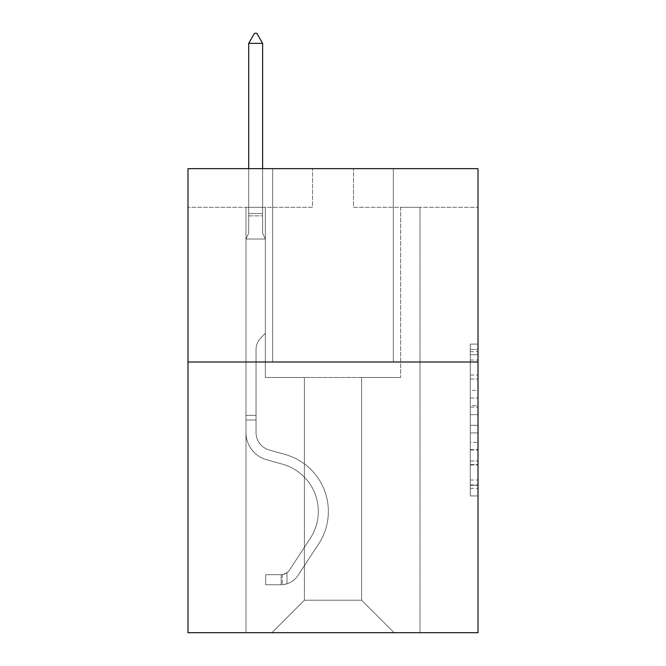 <?xml version="1.0" encoding="UTF-8"?>
<svg xmlns="http://www.w3.org/2000/svg" width="666" height="666" viewBox="0 0 666 666"><rect width="100%" height="100%" fill="white"/><g stroke="black" fill="none" stroke-linecap="round" stroke-linejoin="round"><path stroke-width="0.5" stroke-dasharray="3.33 2.5" d="M470.279 390.401L470.279 414.693L478.013 414.693L478.013 488.336L478.013 351.681L478.013 414.693L470.279 414.693L470.279 349.409L470.279 495.929L470.279 344.097L470.279 485.298L478.013 485.298L470.279 485.298L478.013 485.298L470.279 485.298L470.279 461.005L470.279 495.929L478.013 495.929L478.013 344.097L478.013 484.915L478.013 425.324L470.279 425.324L478.013 425.324L478.013 461.005L478.013 354.72L470.279 354.72L478.013 354.72L478.013 495.929L478.013 351.681L478.013 495.929L470.279 495.929L470.279 344.097L478.013 344.097L478.013 351.681L478.013 344.097L478.013 351.681L478.013 344.097L478.013 349.409L478.013 344.097L470.279 344.097L470.279 354.72L478.013 354.72L470.279 354.72L470.279 390.401L478.013 390.401M393.323 168.648L393.323 362.004L272.677 362.004L393.323 362.004L272.677 362.004L393.323 362.004L393.323 168.648L272.677 168.648L272.677 362.004L272.677 168.648L393.323 168.648M478.013 405.586L478.013 397.993L478.013 405.586L470.279 405.586L470.279 375.033L470.279 464.993L470.279 442.407L478.013 442.407L470.279 442.407L470.279 495.929L478.013 495.929L470.279 495.929L478.013 495.929L470.279 495.929L470.279 344.097L478.013 344.097L470.279 344.097L478.013 344.097L470.279 344.097L470.279 405.586L478.013 405.586M478.013 362.004L478.013 632.7L187.987 632.7L187.987 362.004L478.013 362.004L478.013 168.648L353.496 168.648L478.013 168.648L478.013 207.317L478.013 168.648L187.987 168.648L312.504 168.648L187.987 168.648L187.987 362.004L478.013 362.004L187.987 362.004M361.613 377.472L361.613 600.216L394.097 632.7L420.013 632.7L420.013 207.317L400.674 207.317L420.013 207.317L400.674 207.317L420.013 207.317L400.674 207.317L420.013 207.317L400.674 207.317L420.013 207.317L400.674 207.317L420.013 207.317L400.674 207.317L420.013 207.317L420.013 632.7L420.013 207.317L420.013 632.7L420.013 207.317L420.013 632.7L420.013 207.317L420.013 632.7L420.013 207.317L420.013 632.7L420.013 207.317L420.013 632.7L271.903 632.7L394.097 632.7L361.613 600.216L394.097 632.7L361.613 600.216L394.097 632.7L361.613 600.216L394.097 632.7L361.613 600.216L394.097 632.7L361.613 600.216L394.097 632.7L361.613 600.216L304.387 600.216L304.387 377.472L304.387 600.216L304.387 377.472L304.387 600.216L271.903 632.7L304.387 600.216L271.903 632.7L304.387 600.216L304.387 377.472L361.613 377.472L361.613 600.216L394.097 632.7L361.613 600.216L361.613 377.472L361.613 600.216L361.613 377.472L361.613 600.216L361.613 377.472L361.613 600.216L361.613 377.472L361.613 600.216L361.613 377.472L361.613 600.216L361.613 377.472L265.326 377.472L265.326 207.317L245.987 207.317L245.987 632.7L271.903 632.7L245.987 632.7L271.903 632.7L245.987 632.7L271.903 632.7L245.987 632.7L271.903 632.7L245.987 632.7L271.903 632.7L245.987 632.7L271.903 632.7L245.987 632.7L245.987 207.317L245.987 632.7L245.987 207.317L245.987 632.7L245.987 207.317L245.987 632.7L245.987 207.317L245.987 632.7L245.987 207.317L245.987 632.7L245.987 207.317L265.326 207.317L245.987 207.317L265.326 207.317L245.987 207.317L265.326 207.317L245.987 207.317L265.326 207.317L245.987 207.317L265.326 207.317L245.987 207.317L265.326 207.317L265.326 377.472L265.326 207.317L265.326 377.472L265.326 207.317L265.326 377.472L265.326 207.317L265.326 377.472L265.326 207.317L265.326 377.472L265.326 207.317L265.326 377.472L304.387 377.472L265.326 377.472L304.387 377.472L265.326 377.472L304.387 377.472L265.326 377.472L304.387 377.472L265.326 377.472L304.387 377.472L265.326 377.472L304.387 377.472L304.387 600.216L271.903 632.7L304.387 600.216L304.387 377.472L304.387 600.216L271.903 632.7L304.387 600.216L304.387 377.472L304.387 600.216L271.903 632.7L304.387 600.216L304.387 377.472L304.387 600.216L271.903 632.7L304.387 600.216L304.387 377.472L304.387 600.216L271.903 632.7L304.387 600.216L361.613 600.216L361.613 377.472L400.674 377.472L361.613 377.472M312.504 207.317L187.987 207.317L312.504 207.317L312.504 168.648L312.504 207.317M187.987 207.317L187.987 168.648L187.987 207.317M353.496 207.317L478.013 207.317L353.496 207.317L353.496 168.648L353.496 207.317M400.674 207.317L400.674 377.472L400.674 207.317M470.279 414.693L478.013 414.693L470.279 414.693M470.279 349.409L470.279 344.097L470.279 349.409L478.013 349.409L470.279 349.409M470.279 464.61L470.279 432.917L470.279 464.61L478.013 464.61L470.279 464.61M470.279 432.917L470.279 425.324L478.013 425.324L470.279 425.324L470.279 432.917L478.013 432.917L470.279 432.917M470.279 375.033L470.279 354.72L470.279 375.033L478.013 375.033L470.279 375.033M470.279 344.097L478.013 344.097L470.279 344.097L470.279 351.681L470.279 344.097L478.013 344.097M470.279 495.929L478.013 495.929L470.279 495.929L470.279 488.336L470.279 495.929M245.987 420.013L245.987 239.027L265.326 239.027L265.326 333.383L260.964 337.745A16.808 16.808 0 0 0 256.044 349.625A16.808 16.808 0 0 1 260.964 337.745L265.326 333.383L265.326 239.027L262.62 233.15L262.62 215.851L262.62 233.15L265.326 239.027L265.326 333.383L260.964 337.745A16.808 16.808 0 0 0 256.044 349.625A16.808 16.808 0 0 1 260.964 337.745L265.326 333.383L265.326 239.027L262.62 233.15L262.62 213.503L262.62 233.15L265.326 239.027L265.326 333.383L260.964 337.745A16.808 16.808 0 0 0 256.044 349.625A16.808 16.808 0 0 1 260.964 337.745L265.326 333.383L265.326 239.027L262.62 233.15L262.62 43.357L262.62 233.15L265.326 239.027L265.326 333.383L260.964 337.745A16.808 16.808 0 0 0 256.044 349.625A16.808 16.808 0 0 1 260.964 337.745L265.326 333.383L265.326 239.027L262.62 233.15L262.62 43.357L248.701 43.357L248.701 233.15L245.987 239.027L265.326 239.027L265.326 333.383L260.964 337.745A16.808 16.808 0 0 0 256.044 349.625A16.808 16.808 0 0 1 260.964 337.745L265.326 333.383L265.326 239.027L262.62 233.15L265.326 239.027L265.326 333.383L260.964 337.745A16.808 16.808 0 0 0 256.044 349.625A16.808 16.808 0 0 1 260.964 337.745L265.326 333.383L265.326 239.027L262.62 233.15L262.62 215.851L262.62 233.15L265.326 239.027L245.987 239.027L248.701 233.15L248.701 43.357L262.62 43.357L256.818 33.3L254.495 33.3L256.818 33.3L254.495 33.3L248.701 43.357L248.701 233.15L245.987 239.027L265.326 239.027L245.987 239.027L248.701 233.15L248.701 43.357L262.62 43.357L256.818 33.3L254.495 33.3L248.701 43.357L248.701 233.15L245.987 239.027L265.326 239.027L245.987 239.027L248.701 233.15L248.701 43.357L262.62 43.357L262.62 215.851L262.62 43.357L248.701 43.357L248.701 233.15L245.987 239.027L265.326 239.027L245.987 239.027L248.701 233.15L248.701 43.357L262.62 43.357L256.818 33.3L254.495 33.3L256.818 33.3L254.495 33.3L248.701 43.357L248.701 233.15L245.987 239.027L265.326 239.027L245.987 239.027L248.701 233.15L248.701 43.357L262.62 43.357L256.818 33.3L254.495 33.3L248.701 43.357L262.62 43.357L262.62 233.15L262.62 43.357L248.701 43.357L254.495 33.3L256.818 33.3L262.62 43.357L256.818 33.3L254.495 33.3L248.701 43.357L262.62 43.357L262.62 233.15L265.326 239.027L245.987 239.027L248.701 233.15L245.987 239.027L245.987 432.55A28.23 28.23 0 0 0 266.641 459.74A28.23 28.23 0 0 1 245.987 432.55L245.987 239.027L245.987 432.55A28.23 28.23 0 0 0 266.641 459.74A28.23 28.23 0 0 1 245.987 432.55L245.987 239.027L245.987 432.55A28.23 28.23 0 0 0 266.641 459.74A28.23 28.23 0 0 1 245.987 432.55L245.987 239.027L245.987 432.55A28.23 28.23 0 0 0 266.641 459.74L282.376 464.127L266.641 459.74A28.23 28.23 0 0 1 245.987 432.55L245.987 239.027L245.987 432.55A28.23 28.23 0 0 0 266.641 459.74A28.23 28.23 0 0 1 245.987 432.55L245.987 239.027L245.987 432.55L245.987 420.013L256.044 420.013L256.044 415.368L245.987 415.368L256.044 415.368L256.044 432.55L256.044 349.625L256.044 432.55A18.173 18.173 0 0 0 269.339 450.058A18.173 18.173 0 0 1 256.044 432.55L256.044 349.625L256.044 432.55L256.044 415.368L245.987 415.368L256.044 415.368L256.044 432.55A18.173 18.173 0 0 0 269.339 450.058A18.173 18.173 0 0 1 256.044 432.55L256.044 349.625L256.044 432.55A18.173 18.173 0 0 0 269.339 450.058A18.173 18.173 0 0 1 256.044 432.55L256.044 349.625L256.044 432.55L256.044 415.368L245.987 415.368L256.044 415.368L256.044 432.55A18.173 18.173 0 0 0 269.339 450.058L285.081 454.445L269.339 450.058A18.173 18.173 0 0 1 256.044 432.55L256.044 349.625L256.044 432.55A18.173 18.173 0 0 0 269.339 450.058A18.173 18.173 0 0 1 256.044 432.55L256.044 349.625L256.044 432.55L256.044 420.013L245.987 420.013M281.177 584.748A20.496 20.496 0 0 0 297.935 575.499L318.664 543.897A59.166 59.166 0 0 0 285.081 454.445L269.339 450.058A18.173 18.173 0 0 1 256.044 432.55A18.173 18.173 0 0 0 269.339 450.058L285.081 454.445L269.339 450.058A18.173 18.173 0 0 1 256.044 432.55A18.173 18.173 0 0 0 269.339 450.058A18.173 18.173 0 0 1 256.044 432.55A18.173 18.173 0 0 0 269.339 450.058L285.081 454.445A59.166 59.166 0 0 1 318.664 543.897A59.166 59.166 0 0 0 285.081 454.445L269.339 450.058A18.173 18.173 0 0 1 256.044 432.55A18.173 18.173 0 0 0 269.339 450.058L285.081 454.445L269.339 450.058A18.173 18.173 0 0 1 256.044 432.55A18.173 18.173 0 0 0 269.339 450.058A18.173 18.173 0 0 1 256.044 432.55A18.173 18.173 0 0 0 269.339 450.058L285.081 454.445L269.339 450.058A18.173 18.173 0 0 1 256.044 432.55A18.173 18.173 0 0 0 269.339 450.058L285.081 454.445A59.166 59.166 0 0 1 318.664 543.897A59.166 59.166 0 0 0 285.081 454.445L269.339 450.058L285.081 454.445A59.166 59.166 0 0 1 318.664 543.897L297.935 575.499L318.664 543.897A59.166 59.166 0 0 0 285.081 454.445L269.339 450.058L285.081 454.445A59.166 59.166 0 0 1 318.664 543.897A59.166 59.166 0 0 0 285.081 454.445L269.339 450.058L285.081 454.445A59.166 59.166 0 0 1 318.664 543.897A59.166 59.166 0 0 0 285.081 454.445L269.339 450.058L285.081 454.445A59.166 59.166 0 0 1 318.664 543.897L297.935 575.499L318.664 543.897A59.166 59.166 0 0 0 285.081 454.445A59.166 59.166 0 0 1 318.664 543.897A59.166 59.166 0 0 0 285.081 454.445A59.166 59.166 0 0 1 318.664 543.897L297.935 575.499A20.496 20.496 0 0 1 286.979 583.791A20.496 20.496 0 0 0 297.935 575.499L318.664 543.897A59.166 59.166 0 0 0 285.081 454.445A59.166 59.166 0 0 1 318.664 543.897L297.935 575.499L318.664 543.897A59.166 59.166 0 0 0 285.081 454.445A59.166 59.166 0 0 1 318.664 543.897A59.166 59.166 0 0 0 285.081 454.445A59.166 59.166 0 0 1 318.664 543.897L297.935 575.499L318.664 543.897A59.166 59.166 0 0 0 285.081 454.445A59.166 59.166 0 0 1 318.664 543.897L297.935 575.499A20.496 20.496 0 0 1 286.979 583.791C281.019 585.056 281.019 585.056 286.979 583.791C281.019 585.056 281.019 585.056 286.979 583.791A20.496 20.496 0 0 0 297.935 575.499L318.664 543.897L297.935 575.499A20.496 20.496 0 0 1 286.979 583.791C281.019 585.056 281.019 585.056 286.979 583.791C281.019 585.056 281.019 585.056 286.979 583.791A20.496 20.496 0 0 0 297.935 575.499L318.664 543.897L297.935 575.499A20.496 20.496 0 0 1 286.979 583.791C281.019 585.056 281.019 585.056 286.979 583.791C281.019 585.056 281.019 585.056 286.979 583.791A20.496 20.496 0 0 0 297.935 575.499L318.664 543.897L297.935 575.499A20.496 20.496 0 0 1 286.979 583.791C281.019 585.056 281.019 585.056 286.979 583.791C281.019 585.056 281.019 585.056 286.979 583.791A20.496 20.496 0 0 0 297.935 575.499L318.664 543.897L297.935 575.499A20.496 20.496 0 0 1 286.979 583.791C281.019 585.056 281.019 585.056 286.979 583.791C281.019 585.056 281.019 585.056 286.979 583.791A20.496 20.496 0 0 0 297.935 575.499A20.496 20.496 0 0 1 281.177 584.748L281.177 574.683A10.44 10.44 0 0 0 289.527 569.979L310.256 538.378A49.109 49.109 0 0 0 282.376 464.127L266.641 459.74A28.23 28.23 0 0 1 245.987 432.55A28.23 28.23 0 0 0 266.641 459.74L282.376 464.127A49.109 49.109 0 0 1 310.256 538.378A49.109 49.109 0 0 0 282.376 464.127L266.641 459.74A28.23 28.23 0 0 1 245.987 432.55A28.23 28.23 0 0 0 266.641 459.74A28.23 28.23 0 0 1 245.987 432.55A28.23 28.23 0 0 0 266.641 459.74L282.376 464.127L266.641 459.74A28.23 28.23 0 0 1 245.987 432.55A28.23 28.23 0 0 0 266.641 459.74L282.376 464.127L266.641 459.74A28.23 28.23 0 0 1 245.987 432.55A28.23 28.23 0 0 0 266.641 459.74A28.23 28.23 0 0 1 245.987 432.55A28.23 28.23 0 0 0 266.641 459.74L282.376 464.127A49.109 49.109 0 0 1 310.256 538.378A49.109 49.109 0 0 0 282.376 464.127L266.641 459.74A28.23 28.23 0 0 1 245.987 432.55A28.23 28.23 0 0 0 266.641 459.74L282.376 464.127A49.109 49.109 0 0 1 310.256 538.378L289.527 569.979L310.256 538.378A49.109 49.109 0 0 0 282.376 464.127L266.641 459.74L282.376 464.127A49.109 49.109 0 0 1 310.256 538.378A49.109 49.109 0 0 0 282.376 464.127L266.641 459.74L282.376 464.127A49.109 49.109 0 0 1 310.256 538.378A49.109 49.109 0 0 0 282.376 464.127L266.641 459.74L282.376 464.127A49.109 49.109 0 0 1 310.256 538.378L289.527 569.979L310.256 538.378A49.109 49.109 0 0 0 282.376 464.127A49.109 49.109 0 0 1 310.256 538.378A49.109 49.109 0 0 0 282.376 464.127A49.109 49.109 0 0 1 310.256 538.378L289.527 569.979A10.44 10.44 0 0 1 286.979 572.66C281.127 575.357 281.127 575.357 286.979 572.66C281.127 575.357 281.127 575.357 286.979 572.66A10.44 10.44 0 0 0 289.527 569.979L310.256 538.378A49.109 49.109 0 0 0 282.376 464.127A49.109 49.109 0 0 1 310.256 538.378L289.527 569.979L310.256 538.378A49.109 49.109 0 0 0 282.376 464.127A49.109 49.109 0 0 1 310.256 538.378A49.109 49.109 0 0 0 282.376 464.127A49.109 49.109 0 0 1 310.256 538.378L289.527 569.979L310.256 538.378A49.109 49.109 0 0 0 282.376 464.127A49.109 49.109 0 0 1 310.256 538.378L289.527 569.979A10.44 10.44 0 0 1 286.979 572.66C281.127 575.357 281.127 575.357 286.979 572.66C281.127 575.357 281.127 575.357 286.979 572.66A10.44 10.44 0 0 0 289.527 569.979L310.256 538.378L289.527 569.979A10.44 10.44 0 0 1 286.979 572.66C281.127 575.357 281.127 575.357 286.979 572.66C281.127 575.357 281.127 575.357 286.979 572.66A10.44 10.44 0 0 0 289.527 569.979L310.256 538.378L289.527 569.979A10.44 10.44 0 0 1 286.979 572.66C281.127 575.357 281.127 575.357 286.979 572.66C281.127 575.357 281.127 575.357 286.979 572.66A10.44 10.44 0 0 0 289.527 569.979L310.256 538.378L289.527 569.979A10.44 10.44 0 0 1 286.979 572.66C281.127 575.357 281.127 575.357 286.979 572.66C281.127 575.357 281.127 575.357 286.979 572.66A10.44 10.44 0 0 0 289.527 569.979L310.256 538.378L289.527 569.979A10.44 10.44 0 0 1 286.979 572.66C281.127 575.357 281.127 575.357 286.979 572.66C281.127 575.357 281.127 575.357 286.979 572.66A10.44 10.44 0 0 0 289.527 569.979A10.44 10.44 0 0 1 281.177 574.683L281.177 584.748L265.709 584.748L281.177 584.748A20.496 20.496 0 0 0 297.935 575.499A20.496 20.496 0 0 1 281.177 584.748L281.177 574.683L265.709 574.691L281.177 574.683A10.44 10.44 0 0 0 289.527 569.979A10.44 10.44 0 0 1 281.177 574.683L281.177 584.748L265.709 584.748L265.709 574.691L265.709 584.748L281.177 584.748A20.496 20.496 0 0 0 297.935 575.499A20.496 20.496 0 0 1 281.177 584.748L281.177 574.683L265.709 574.691L281.177 574.683A10.44 10.44 0 0 0 289.527 569.979A10.44 10.44 0 0 1 281.177 574.683L281.177 584.748L265.709 584.748L265.709 574.691L265.709 584.748L281.177 584.748A20.496 20.496 0 0 0 297.935 575.499A20.496 20.496 0 0 1 281.177 584.748L281.177 574.683L265.709 574.691L281.177 574.683A10.44 10.44 0 0 0 289.527 569.979A10.44 10.44 0 0 1 281.177 574.683L281.177 584.748L265.709 584.748L265.709 574.691L265.709 584.748L281.177 584.748A20.496 20.496 0 0 0 297.935 575.499A20.496 20.496 0 0 1 281.177 584.748L281.177 574.683L265.709 574.691L281.177 574.683A10.44 10.44 0 0 0 289.527 569.979A10.44 10.44 0 0 1 281.177 574.683L281.177 584.748L265.709 584.748L265.709 574.691L265.709 584.748L281.177 584.748A20.496 20.496 0 0 0 297.935 575.499A20.496 20.496 0 0 1 281.177 584.748L281.177 574.683L265.709 574.691L281.177 574.683A10.44 10.44 0 0 0 289.527 569.979A10.44 10.44 0 0 1 281.177 574.683L281.177 584.748L265.709 584.748L265.709 574.691L265.709 584.748L281.177 584.748M262.62 43.357L256.818 33.3L262.62 43.357L262.62 213.503L262.62 43.357L248.701 43.357L254.495 33.3L248.701 43.357L254.495 33.3L256.818 33.3L262.62 43.357L256.818 33.3L262.62 43.357L262.62 168.648M248.701 43.357L254.495 33.3L248.701 43.357L248.701 233.15L248.701 213.503L262.62 213.503L248.701 213.503L262.62 213.503L248.701 213.503L262.62 213.503L248.701 213.503L262.62 213.503L248.701 213.503L262.62 213.503L248.701 213.503L262.62 213.503L248.701 213.503L248.701 168.648M265.709 574.691L280.794 574.691L265.709 574.691L265.709 584.748L265.709 574.691M286.979 583.791C281.019 585.056 281.019 585.056 286.979 583.791C281.019 585.056 281.019 585.056 286.979 583.791L286.979 572.66L286.979 583.791M470.279 461.005L478.013 461.005L470.279 461.005M470.279 449.617L478.013 449.617M470.279 379.012L478.013 379.012L470.279 379.012M470.279 351.681L478.013 351.681M470.279 488.336L478.013 488.336M470.279 479.986L478.013 479.986M470.279 360.04L478.013 360.04M470.279 407.101L478.013 407.101L470.279 407.101M470.279 450L478.013 450L470.279 450M470.279 464.993L478.013 464.993L470.279 464.993M470.279 397.993L478.013 397.993L470.279 397.993M248.701 215.851L262.62 215.851L248.701 215.851M470.279 484.915L478.013 484.915M470.279 485.298L478.013 485.298M470.279 354.72L478.013 354.72M282.342 574.575L282.342 584.69L282.342 574.575"/><path stroke-width="1" d="M478.013 362.004L478.013 632.7L187.987 632.7L187.987 168.648L478.013 168.648L478.013 362.004L187.987 362.004M262.62 43.357L256.818 33.3L254.495 33.3L248.701 43.357L262.62 43.357L262.62 168.648M248.701 43.357L248.701 168.648"/></g></svg>
